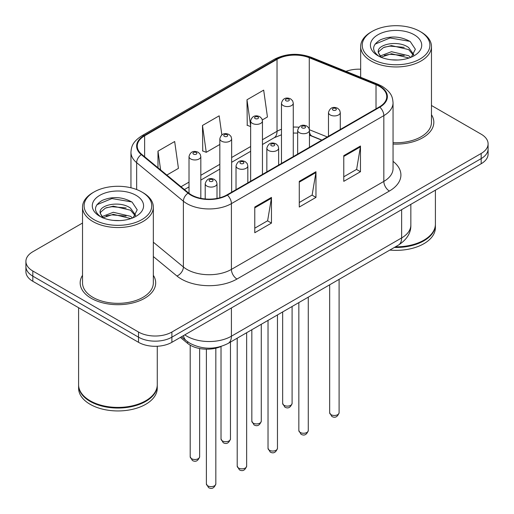 <?xml version="1.0" encoding="UTF-8"?>
<svg xmlns="http://www.w3.org/2000/svg" width="514" height="514" viewBox="0 0 514 514"><rect width="100%" height="100%" fill="white"/><g stroke="black" fill="none" stroke-linecap="round" stroke-linejoin="round"><path stroke-width="0.77" d="M321.738 140.174L310 135.426A31.47 18.17 0 0 0 309.46 135.214M221.258 346.391A23.599 13.627 180 0 1 187.61 343.378L180.375 337.409M82.529 275.305A37.76 21.8 0 0 0 80.171 282.893A37.76 21.8 0 0 0 91.229 298.306A37.76 21.8 0 0 0 132.381 303.035A37.76 21.8 0 0 0 155.691 282.893A37.76 21.8 0 0 0 153.333 275.305A37.76 21.8 0 0 1 155.691 282.893A37.76 21.8 0 0 1 132.381 303.035A37.76 21.8 0 0 1 91.229 298.306A37.76 21.8 0 0 1 80.171 282.893A37.76 21.8 0 0 1 82.529 275.305M379.383 86.339A25.173 14.533 180 0 1 386.753 96.619A25.173 14.533 180 0 1 379.383 106.893L226.963 194.89A25.173 14.533 180 0 1 188.542 192.949L141.806 154.418A25.173 14.533 180 0 1 137.251 146.079A25.173 14.533 180 0 1 144.627 135.805L277.033 59.354A25.173 14.533 180 0 1 309.274 57.729L376.017 84.714A25.173 14.533 180 0 1 379.383 86.339M379.827 86.082A25.803 14.9 0 0 0 376.383 84.412L309.634 57.433A25.803 14.9 0 0 0 276.59 59.097L144.177 135.548A25.803 14.9 0 0 0 141.286 154.624L188.021 193.161A25.803 14.9 0 0 0 227.406 195.147L379.827 107.15A25.803 14.9 0 0 0 379.827 86.082M82.529 223.037L32.819 251.738A23.599 13.627 0 0 0 25.906 261.375L25.906 271.649A23.599 13.627 0 0 0 32.819 281.286L138.51 342.311L138.51 337.171A23.599 13.627 0 0 0 171.888 337.171L481.181 158.601A23.599 13.627 0 0 0 488.094 148.97A23.599 13.627 0 0 1 481.181 158.601L171.888 337.171A23.599 13.627 0 0 1 138.51 337.171L32.819 276.147L138.51 337.171L138.51 332.031A23.599 13.627 0 0 0 171.888 332.031L481.181 153.461A23.599 13.627 0 0 0 488.094 143.83A23.599 13.627 0 0 0 481.181 134.193L431.471 105.492M25.906 266.515A23.599 13.627 0 0 0 32.819 276.147A23.599 13.627 0 0 1 25.906 266.515M254.777 207.033L254.777 232.726L271.463 223.095L271.463 197.402L254.777 207.033M254.777 228.171L267.627 220.75L271.398 198.25A6.296 3.637 -120 0 0 271.463 197.402M267.518 220.814L271.463 223.095M343.776 155.646L343.776 181.339L360.468 171.708L360.468 146.015L343.776 155.646M343.776 176.784L356.632 169.363L360.398 146.863A6.296 3.637 -120 0 0 360.468 146.015M356.517 169.427L360.468 171.708M299.276 181.339L299.276 207.033L315.962 197.402L315.962 171.708L299.276 181.339M299.276 202.477L312.133 195.057L315.898 172.556A6.296 3.637 -120 0 0 315.962 171.708M312.017 195.121L315.962 197.402M393.049 144.042A37.76 21.8 0 0 0 433.829 122.313A37.76 21.8 0 0 0 431.471 114.725A37.76 21.8 0 0 1 433.829 122.313A37.76 21.8 0 0 1 393.049 144.042M360.667 69.223A23.599 13.627 0 0 0 345.993 71.362M25.906 261.375A23.599 13.627 0 0 0 32.819 271.007L138.51 332.031M262.339 119.923L267.441 116.974L263.676 90.13L246.99 99.767L247.253 125.3M166.838 175.062L178.435 168.361L174.67 141.517L157.984 151.148L157.984 167.757M221.849 134.893L219.176 115.823L202.484 125.461L202.754 150.994M202.484 125.461L206.249 152.305L219.838 144.46M206.249 152.305L202.484 150.898M250.652 126.572L246.99 125.204M246.99 99.767L250.652 125.904M157.984 151.148L160.619 169.928M138.51 342.311A23.599 13.627 0 0 0 171.888 342.311L481.181 163.741A23.599 13.627 0 0 0 488.094 154.104L488.094 143.83M372.149 59.039A33.828 19.532 0 0 0 419.989 59.039A33.828 19.532 0 0 0 419.989 31.418L421.101 32.061A35.402 20.438 0 0 1 431.471 46.517A35.402 20.438 0 0 1 409.619 65.4A35.402 20.438 0 0 1 371.037 60.967A35.402 20.438 0 0 1 360.667 46.517A35.402 20.438 0 0 1 371.037 32.061L372.149 31.418A33.828 19.532 0 0 0 372.149 59.039M393.049 142.674A35.402 20.438 0 0 0 431.471 122.313L431.471 46.517M395.439 246.829A39.334 22.712 0 0 0 423.883 240.179A39.334 22.712 0 0 0 435.403 224.123L435.403 190.167M395.279 246.919A38.942 22.481 0 0 0 423.607 240.34A38.942 22.481 0 0 0 423.742 240.256M394.36 247.452A39.334 22.712 0 0 0 435.403 224.766A39.334 22.712 0 0 0 435.403 224.445M389.811 250.074A39.334 22.712 0 0 0 435.403 227.657L435.403 224.766M391.771 59.83L397.765 60.01M380.013 56.065L391.469 51.696L408.643 55.718L410.725 57.382M381.067 57.17L391.469 53.739L409.022 58.011M378.285 51.76L378.362 52.601L381.227 57.311M378.317 52.306C376.402 44.39 398.106 39.687 408.643 47.558L413.751 54.612M378.4 52.801L378.889 51.477L383.495 47.558L391.469 45.579L408.643 49.595L413.352 55.146M411.329 57.131L415.351 49.241L410.268 41.583C400.515 36.153 390.537 35.575 380.334 39.848C371.963 45.02 371.436 50.449 378.754 56.148L378.844 56.206M414.207 34.759A25.649 14.81 0 0 0 377.931 34.759A25.649 14.81 0 0 0 377.931 55.705A25.649 14.81 0 0 0 414.207 55.705A25.649 14.81 0 0 0 414.207 34.759M380.81 57.317L378.362 52.601M421.101 32.061L419.989 31.418A33.828 19.532 0 0 0 372.149 31.418M375.002 44.159L390.068 37.972L409.921 41.351M384.414 47.16L390.068 46.131L404.242 47.346M384.414 55.313L390.068 54.291L404.242 55.506M94.011 219.619A33.828 19.532 0 0 0 141.851 219.619A33.828 19.532 0 0 0 141.851 192.005L142.963 192.647A35.402 20.438 0 0 1 153.333 207.097A35.402 20.438 0 0 1 131.481 225.98A35.402 20.438 0 0 1 92.899 221.547A35.402 20.438 0 0 1 82.529 207.097A35.402 20.438 0 0 1 92.899 192.647L94.011 192.005A33.828 19.532 0 0 0 94.011 219.619M82.529 207.097L82.529 282.893A35.402 20.438 0 0 0 92.899 297.343A35.402 20.438 0 0 0 131.481 301.776A35.402 20.438 0 0 0 153.333 282.893L153.333 207.097M145.603 400.843A38.942 22.481 0 0 1 145.468 400.92A38.942 22.481 0 0 1 90.393 400.92L90.117 400.759A39.334 22.712 0 0 0 145.745 400.759A39.334 22.712 0 0 0 157.265 384.703L157.265 346.25M78.597 385.025A39.334 22.712 0 0 0 78.597 385.346A39.334 22.712 0 0 0 90.117 401.402A39.334 22.712 0 0 0 132.985 406.323A39.334 22.712 0 0 0 157.265 385.346A39.334 22.712 0 0 0 157.258 385.025M78.597 385.346L78.597 388.237A39.334 22.712 0 0 0 90.117 404.293A39.334 22.712 0 0 0 132.985 409.215A39.334 22.712 0 0 0 157.265 388.237L157.265 385.346M113.633 220.41L119.627 220.59M101.875 216.651L113.331 212.282L130.505 216.298L132.586 217.968M102.928 217.75L113.331 214.319L130.884 218.598M100.146 212.34L100.224 213.188L103.089 217.891M100.179 212.892C98.264 204.97 119.968 200.267 130.505 208.138L135.612 215.199M100.262 213.381L100.75 212.064L105.357 208.138L113.331 206.159L130.505 210.181L135.214 215.726M133.19 217.718L137.212 209.828L132.13 202.163C122.377 196.74 112.399 196.155 102.196 200.428C93.824 205.6 93.297 211.036 100.615 216.728L100.705 216.786M136.069 195.339A25.649 14.81 0 0 0 99.793 195.339A25.649 14.81 0 0 0 99.793 216.285A25.649 14.81 0 0 0 136.069 216.285A25.649 14.81 0 0 0 136.069 195.339M102.665 217.904L100.224 213.188M78.597 307.713L78.597 384.703A39.334 22.712 0 0 0 90.117 400.759L90.393 400.92M142.963 192.647L141.851 192.005A33.828 19.532 0 0 0 94.011 192.005M96.863 204.739L111.93 198.558L131.783 201.931M106.276 207.74L111.93 206.712L126.103 207.932M106.276 215.899L111.93 214.871L126.103 216.086M187.61 341.752L187.61 343.378M393.049 161.357A39.334 22.712 180 0 1 389.394 191.041L236.973 279.038A7.864 4.542 60 0 1 231.409 269.407L383.829 181.403A31.47 18.17 0 0 0 393.049 168.56L393.049 102.781A31.47 18.17 180 0 1 383.829 115.631A7.864 4.542 -120 0 0 379.827 107.15M236.973 279.038A39.334 22.712 180 0 1 181.346 279.038A39.334 22.712 180 0 1 176.938 276.005L153.333 256.544M188.021 193.161A7.864 5.262 129.5 0 0 183.382 201.205L183.382 266.978A31.47 18.17 0 0 0 186.91 269.407A31.47 18.17 0 0 0 231.409 269.407L231.409 203.628A31.47 18.17 180 0 1 183.382 201.205L136.647 162.668A31.47 18.17 180 0 1 130.954 152.247L130.954 187.79M393.049 102.781C392.542 97.377 392.041 92.88 382.204 86.333L378.066 84.328A7.864 3.682 112 0 0 376.383 84.412M378.066 84.328L311.323 57.343C298.287 52.736 285.919 53.405 274.213 59.354A7.864 4.542 60 0 1 276.59 59.097M144.177 135.548A7.864 4.542 -120 0 0 141.806 135.799C132.265 142.057 131.398 146.766 130.954 152.247M141.286 154.624A7.864 5.262 129.5 0 0 136.647 162.668L136.647 189.544M311.323 57.343A7.864 3.682 112 0 0 309.634 57.433M227.406 195.147A7.864 4.542 60 0 1 231.409 203.628L383.829 115.631L383.829 181.403A7.864 4.542 60 0 0 389.394 191.041M171.888 332.031L171.888 342.311M481.181 153.461L481.181 163.741M32.819 271.007L32.819 281.286M153.333 242.197L183.382 266.978A7.864 5.262 -50.5 0 1 176.938 276.005M144.627 135.805L144.627 156.744M376.017 84.714L376.017 108.833M309.274 57.729L309.274 129.014M327.302 136.962L309.422 129.734M298.827 127.228A25.173 14.533 0 0 0 293.276 127.067M281.473 129.258A25.173 14.533 0 0 0 277.033 131.301L262.455 139.718M277.033 59.354L277.033 131.301A14.161 8.173 60 0 1 274.103 137.784L262.455 144.505M250.652 146.529L231.641 157.509M219.838 164.319L200.82 175.3M189.017 182.117L181.005 186.743M321.912 140.071L312.088 136.101A14.161 6.631 -68 0 1 309.46 131.976M299.276 182.155L315.898 172.556M343.776 156.462L360.398 146.863M254.777 207.849L271.398 198.25M184.796 334.858A31.47 18.17 0 0 0 186.91 336.207A31.47 18.17 0 0 0 231.409 336.207L401.633 237.931A31.47 18.17 0 0 0 410.847 225.087C411.078 232.893 406.921 239.575 398.376 245.133L228.152 343.41A15.735 9.085 60 0 0 231.409 336.207L231.409 307.944M401.633 209.667L401.633 237.931A15.735 9.085 60 0 1 398.376 245.133M183.517 335.591A15.735 10.524 129.5 0 0 186.261 340.711L181.481 336.766M339.099 412.742C337.544 416.989 335.128 418.229 331.858 416.469L329.66 412.742A4.722 2.724 0 0 0 331.042 414.669A4.722 2.724 0 0 0 336.182 415.261A4.722 2.724 0 0 0 339.099 412.742L339.099 279.353M330.206 114.924A5.898 3.405 180 0 1 328.478 112.515C329.988 107.677 333.072 106.269 337.737 108.306L339.638 110.169L340.281 112.515A5.898 3.405 180 0 1 336.638 115.663A5.898 3.405 180 0 1 330.206 114.924M335.77 108.499A1.966 1.137 0 0 0 332.988 108.499A1.966 1.137 0 0 0 332.988 110.105A1.966 1.137 0 0 0 335.77 110.105A1.966 1.137 0 0 0 335.77 108.499M284.036 405.321A4.722 2.724 0 0 0 289.176 405.912A4.722 2.724 0 0 0 292.093 403.394C290.538 407.641 288.123 408.887 284.852 407.127L282.655 403.394A4.722 2.724 0 0 0 284.036 405.321M293.276 156.609L293.276 103.166A5.898 3.405 180 0 1 289.633 106.314A5.898 3.405 180 0 1 283.201 105.576A5.898 3.405 180 0 1 281.473 103.166L281.473 163.42M285.983 100.757A1.966 1.137 0 0 0 288.765 100.757A1.966 1.137 0 0 0 288.765 99.157A1.966 1.137 0 0 0 285.983 99.157A1.966 1.137 0 0 0 285.983 100.757M308.278 430.533C306.723 434.78 304.314 436.02 301.037 434.266L298.84 430.533A4.722 2.724 0 0 0 300.221 432.46A4.722 2.724 0 0 0 305.367 433.051A4.722 2.724 0 0 0 308.278 430.533L308.278 297.15M299.386 132.715A5.898 3.405 180 0 1 297.657 130.305C299.167 125.467 302.251 124.06 306.916 126.097L308.824 127.967L309.46 130.305A5.898 3.405 180 0 1 305.817 133.454A5.898 3.405 180 0 1 299.386 132.715M304.95 126.29A1.966 1.137 0 0 0 302.168 126.29A1.966 1.137 0 0 0 302.168 127.896A1.966 1.137 0 0 0 304.95 127.896A1.966 1.137 0 0 0 304.95 126.29M277.464 448.33C275.909 452.571 273.493 453.817 270.223 452.057L268.025 448.33A4.722 2.724 0 0 0 269.407 450.258A4.722 2.724 0 0 0 274.547 450.842A4.722 2.724 0 0 0 277.464 448.33L277.464 314.941M268.571 150.506A5.898 3.405 180 0 1 266.843 148.096C268.353 143.258 271.437 141.858 276.102 143.888L278.003 145.758L278.646 148.096A5.898 3.405 180 0 1 275.003 151.244A5.898 3.405 180 0 1 268.571 150.506M274.135 144.087A1.966 1.137 0 0 0 271.353 144.087A1.966 1.137 0 0 0 271.353 145.693A1.966 1.137 0 0 0 274.135 145.693A1.966 1.137 0 0 0 274.135 144.087M246.643 466.121C245.088 470.368 242.679 471.608 239.402 469.847L237.205 466.121A4.722 2.724 0 0 0 238.586 468.048A4.722 2.724 0 0 0 243.732 468.639A4.722 2.724 0 0 0 246.643 466.121L246.643 332.731M237.751 168.303A5.898 3.405 180 0 1 236.022 165.893C237.532 161.049 240.616 159.648 245.281 161.685L247.189 163.548L247.825 165.893A5.898 3.405 180 0 1 244.182 169.042A5.898 3.405 180 0 1 237.751 168.303M243.315 161.878A1.966 1.137 0 0 0 240.533 161.878A1.966 1.137 0 0 0 240.533 163.484A1.966 1.137 0 0 0 243.315 163.484A1.966 1.137 0 0 0 243.315 161.878M215.829 483.912C214.274 488.159 211.858 489.399 208.581 487.638L206.384 483.912A4.722 2.724 0 0 0 207.772 485.839A4.722 2.724 0 0 0 212.912 486.43A4.722 2.724 0 0 0 215.829 483.912L215.829 348.184M206.936 186.094A5.898 3.405 180 0 1 205.208 183.684C206.718 178.846 209.802 177.439 214.466 179.476L216.368 181.339L217.004 183.684A5.898 3.405 180 0 1 213.368 186.833A5.898 3.405 180 0 1 206.936 186.094M212.5 179.669A1.966 1.137 0 0 0 209.718 179.669A1.966 1.137 0 0 0 209.718 181.275A1.966 1.137 0 0 0 212.5 181.275A1.966 1.137 0 0 0 212.5 179.669M253.216 423.118A4.722 2.724 0 0 0 258.362 423.709A4.722 2.724 0 0 0 261.273 421.191C259.718 425.431 257.308 426.678 254.032 424.917L251.834 421.191A4.722 2.724 0 0 0 253.216 423.118M262.455 174.4L262.455 120.963A5.898 3.405 180 0 1 258.812 124.105A5.898 3.405 180 0 1 252.38 123.373A5.898 3.405 180 0 1 250.652 120.963L250.652 181.211M255.162 118.554A1.966 1.137 0 0 0 257.944 118.554A1.966 1.137 0 0 0 257.944 116.948A1.966 1.137 0 0 0 255.162 116.948A1.966 1.137 0 0 0 255.162 118.554M222.401 440.909A4.722 2.724 0 0 0 227.541 441.5A4.722 2.724 0 0 0 230.458 438.982C228.903 443.229 226.488 444.469 223.217 442.708L221.02 438.982A4.722 2.724 0 0 0 222.401 440.909M231.641 192.191L231.641 138.754A5.898 3.405 180 0 1 227.998 141.903A5.898 3.405 180 0 1 221.566 141.164A5.898 3.405 180 0 1 219.838 138.754L219.838 197.781M224.348 136.345A1.966 1.137 0 0 0 227.13 136.345A1.966 1.137 0 0 0 227.13 134.739A1.966 1.137 0 0 0 224.348 134.739A1.966 1.137 0 0 0 224.348 136.345M191.581 458.7A4.722 2.724 0 0 0 196.727 459.291A4.722 2.724 0 0 0 199.638 456.773C198.083 461.019 195.673 462.259 192.397 460.499L190.199 456.773A4.722 2.724 0 0 0 191.581 458.7M200.82 198.327L200.82 156.545A5.898 3.405 180 0 1 197.177 159.693A5.898 3.405 180 0 1 190.745 158.954A5.898 3.405 180 0 1 189.017 156.545L189.017 193.335M193.527 154.136A1.966 1.137 0 0 0 196.309 154.136A1.966 1.137 0 0 0 196.309 152.529A1.966 1.137 0 0 0 193.527 152.529A1.966 1.137 0 0 0 193.527 154.136M274.213 59.354L141.806 135.799M312.088 136.101L309.46 135.156M297.657 133.1L293.276 133.049M281.473 134.784L274.103 137.784M250.652 151.315L231.641 162.295M219.838 169.112L200.82 180.093M189.017 186.903L184.423 189.557M228.152 343.41C215.488 349.771 202.831 349.771 190.167 343.41L186.261 340.711M410.847 225.087L410.847 204.347M329.66 412.742L329.66 284.807M328.478 136.281L328.478 112.515M340.281 129.47L340.281 112.515M292.093 403.394L292.093 306.492M293.276 103.166L292.633 100.828L290.731 98.958C288.309 97.795 283.22 96.587 281.473 103.166M282.655 403.394L282.655 311.947M298.84 430.533L298.84 302.598M297.657 154.078L297.657 130.305M309.46 147.261L309.46 130.305M268.025 448.33L268.025 320.389M266.843 171.869L266.843 148.096M278.646 165.052L278.646 148.096M237.205 466.121L237.205 338.18M236.022 189.66L236.022 165.893M247.825 182.849L247.825 165.893M206.384 483.912L206.384 349.179M205.208 198.969L205.208 183.684M217.004 198.423L217.004 183.684M261.273 421.191L261.273 324.289M262.455 120.963L261.819 118.618L259.911 116.749C257.488 115.586 252.406 114.378 250.652 120.963M251.834 421.191L251.834 329.737M230.458 438.982L230.458 342.08M231.641 138.754L230.998 136.409L229.096 134.546C226.674 133.377 221.585 132.169 219.838 138.754M221.02 438.982L221.02 346.5M199.638 456.773L199.638 348.518M200.82 156.545L200.184 154.2L198.275 152.337C195.853 151.174 190.771 149.959 189.017 156.545M190.199 456.773L190.199 345.164M360.667 77.293L360.667 46.517"/></g></svg>

